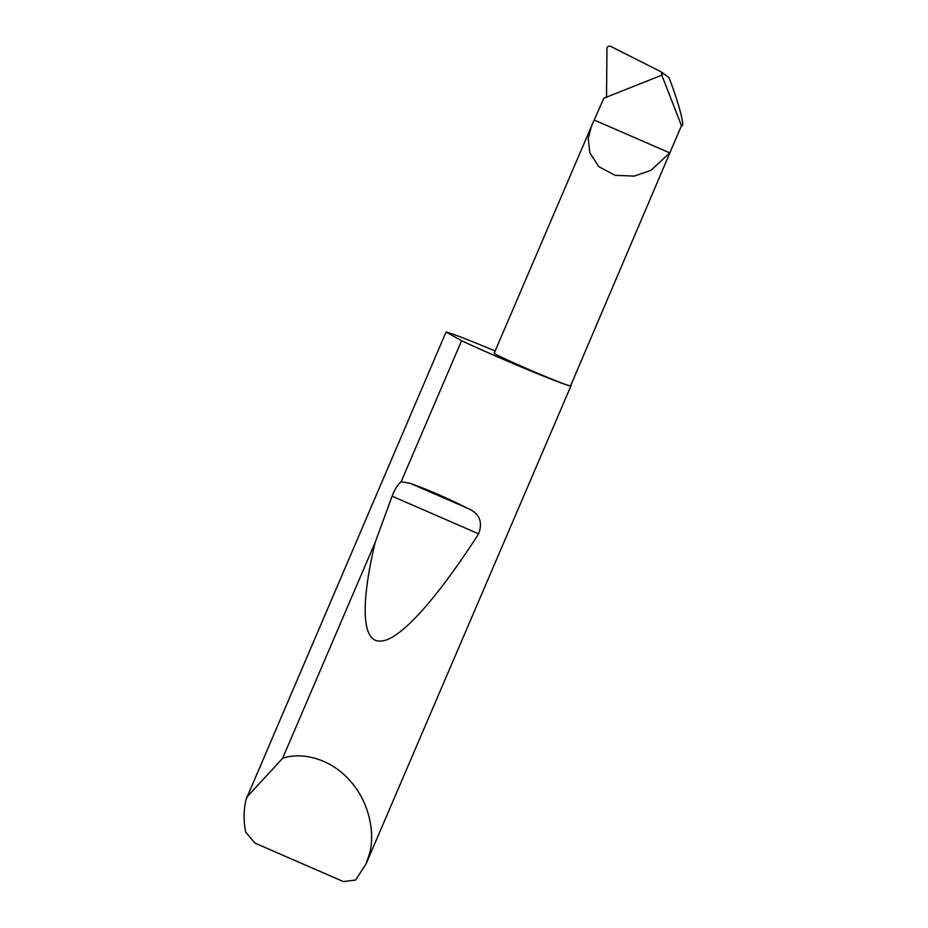 <?xml version="1.0" encoding="UTF-8"?>
<svg xmlns="http://www.w3.org/2000/svg" width="928" height="928" viewBox="0 0 928 928"><rect width="100%" height="100%" fill="white"/><g stroke="black" fill="none" stroke-linecap="round" stroke-linejoin="round"><path stroke-width="1.39" d="M661.676 74.832L681.465 125.674L669.796 152.911L650.818 170.416L634.149 176.111L615.032 175.322L598.804 166.634L589.837 152.83L588.248 138.481L591.345 126.498L603.838 98.217L662.348 74.971L661.049 71.769L610.67 46.4C608.745 45.75 607.504 46.342 606.947 48.175L606.552 97.533M401.128 481.783L410.199 483.314C428.144 489.74 447.122 498 467.144 508.092C479.3 513.091 483.128 521.664 478.628 533.832C439.338 595.057 400.815 640.192 381.199 641.016C360.876 643.417 361.05 601.39 375.237 542.196L392.103 496.178C394.702 489.427 397.706 484.625 401.128 481.783L461.599 340.692A68.312 2.262 23.2 0 0 525.376 368.718A68.312 2.262 23.2 0 0 569.943 385.862A41.54 1.38 -156.8 0 1 528.682 369.425A41.54 1.38 -156.8 0 1 494.206 353.15L591.345 126.498M246.581 797.43L282.588 758.35C299.373 752.167 328.57 756.842 349.172 779.833C370.249 802.302 374.935 834.585 369.611 853.273L366.177 863.666L355.679 880.022L343.418 881.6L254.956 843.1L245.7 832.172C243.449 820.874 243.565 809.993 246.048 799.507L446.055 332.027A68.312 2.262 23.2 0 1 446.38 332.085A68.312 2.262 23.2 0 1 495.134 350.981M282.588 758.35L375.237 542.196M661.049 71.769L669.007 77.639C678.89 103.136 685.409 128.319 681.465 125.674L570.558 385.874A41.54 1.38 -156.8 0 1 569.943 385.862A68.312 2.262 23.2 0 0 570.952 385.886A68.312 2.262 23.2 0 0 570.708 385.526M669.796 152.911L594.662 120.211M461.599 340.692L446.055 332.027M410.199 483.314L467.144 508.092M392.103 496.178L478.628 533.832M366.177 863.666L570.952 385.886"/></g></svg>
